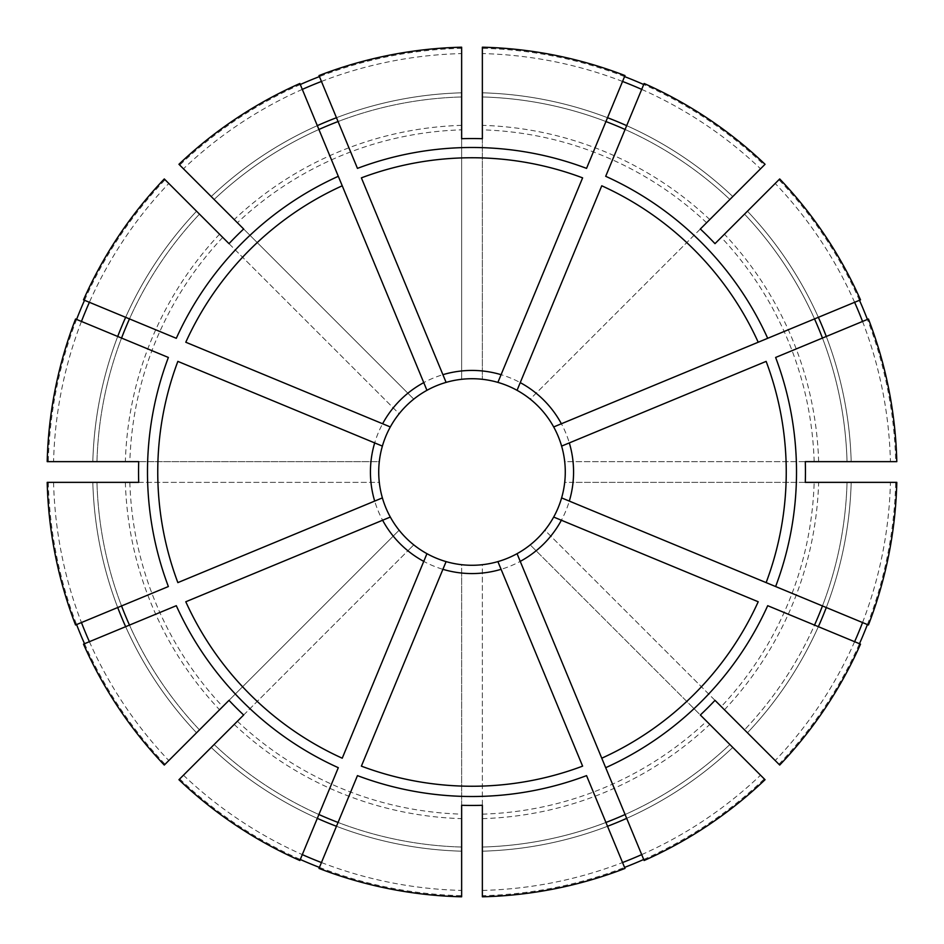 <?xml version="1.0" encoding="UTF-8"?>
<svg xmlns="http://www.w3.org/2000/svg" width="944" height="944" viewBox="0 0 944 944"><rect width="100%" height="100%" fill="white"/><g stroke="black" fill="none" stroke-linecap="round" stroke-linejoin="round"><path stroke-width="0.71" stroke-dasharray="4.72 3.54" d="M862.545 622.556A418.558 418.558 0 0 0 890.428 482.36L847.039 482.36A375.181 375.181 0 0 1 744.521 729.865L747.447 732.792L744.521 729.865A375.181 375.181 0 0 0 814.519 625.093L767.696 605.694M860.503 644.138L814.519 625.093M482.36 896.8L482.36 895.691A423.821 423.821 0 0 0 624.562 867.406M643.714 859.477A423.821 423.821 0 0 0 764.262 778.918L530.221 544.877A93.279 93.279 0 0 1 497.901 561.609L582.613 766.139M482.36 895.691L482.36 564.701A93.279 93.279 0 0 1 461.64 564.701L461.64 573.043A101.563 101.563 0 0 1 407.879 550.777L413.779 544.877A93.279 93.279 0 0 1 399.123 530.221L229.003 700.342M854.615 641.696A418.558 418.558 0 0 1 775.201 760.545L779.709 765.053M862.545 321.444A418.558 418.558 0 0 1 890.428 461.64L847.039 461.64A375.181 375.181 0 0 0 744.521 214.135L779.709 178.947M854.615 302.304A418.558 418.558 0 0 0 775.201 183.455L744.521 214.135A375.181 375.181 0 0 1 814.519 318.907L767.696 338.306M641.696 89.385A418.558 418.558 0 0 1 760.545 168.799L729.865 199.479A375.181 375.181 0 0 0 482.36 96.961L482.36 92.819L482.36 96.961A375.181 375.181 0 0 1 605.942 121.552L586.543 168.374M622.556 81.455A418.558 418.558 0 0 0 482.36 53.572L482.36 47.2M482.36 138.709L482.36 379.299A93.279 93.279 0 0 0 461.64 379.299L461.64 138.709M482.36 53.572L482.36 379.299M644.138 860.503L605.694 767.696M601.765 758.209L520.238 561.385M641.696 854.615A418.558 418.558 0 0 0 760.545 775.201L729.865 744.521A375.181 375.181 0 0 1 482.36 847.039A375.181 375.181 0 0 0 605.942 822.448L586.543 775.626M868.433 624.987L775.626 586.543M766.139 582.613L561.609 497.901M758.209 601.765L553.68 517.052M138.709 482.36L379.299 482.36A93.279 93.279 0 0 1 390.32 426.948L185.791 342.235M47.2 482.36L379.299 482.36M138.709 461.64L379.299 461.64A93.279 93.279 0 0 1 390.32 426.948M860.503 299.862L814.519 318.907A375.181 375.181 0 0 0 744.521 214.135M758.209 342.235L554.093 426.782M896.8 461.64L847.039 461.64A375.181 375.181 0 0 0 822.448 338.058L775.626 357.457M766.139 361.387L561.609 446.099M243.658 714.997L413.779 544.877M178.947 779.709L407.879 550.777M644.138 83.497L605.694 176.304M601.765 185.791L517.052 390.32A93.279 93.279 0 0 0 497.901 382.391L582.613 177.861M321.444 862.545A418.558 418.558 0 0 0 461.64 890.428L461.64 896.8M461.64 890.428L461.64 573.043M461.64 805.291L461.64 564.701M482.36 805.291L482.36 564.701M299.862 83.497L338.306 176.304M342.235 185.791L426.782 389.907M319.013 75.567L357.457 168.374M361.387 177.861L446.099 382.391M714.997 700.342L544.877 530.221A93.279 93.279 0 0 1 530.221 544.877L700.342 714.997M550.777 536.121L544.877 530.221A93.279 93.279 0 0 0 564.701 482.36L573.043 482.36A101.563 101.563 0 0 1 550.777 536.121L721.263 706.608A342.306 342.306 0 0 0 814.153 482.36L573.043 482.36M775.201 760.545L721.263 706.608M75.567 319.013L168.374 357.457M177.861 361.387L382.391 446.099M83.497 299.862L176.304 338.306M847.039 482.36A375.181 375.181 0 0 1 822.448 605.942A375.181 375.181 0 0 0 847.039 482.36L896.8 482.36M890.428 482.36L814.153 482.36M805.291 482.36L564.701 482.36A93.279 93.279 0 0 0 564.701 461.64L805.291 461.64M75.567 624.987L168.374 586.543M177.861 582.613L381.978 498.066M83.497 644.138L176.304 605.694M185.791 601.765L389.907 517.218M319.013 868.433L357.457 775.626M361.387 766.139L445.934 562.022M299.862 860.503L338.306 767.696M342.235 758.209L423.762 561.385M775.201 183.455L714.997 243.658M700.342 229.003L530.221 399.123A93.279 93.279 0 0 1 544.877 413.779M199.479 214.135A375.181 375.181 0 0 0 129.481 318.907A375.181 375.181 0 0 1 199.479 214.135L196.553 211.208L199.479 214.135A375.181 375.181 0 0 0 96.961 461.64L92.819 461.64L96.961 461.64A375.181 375.181 0 0 1 121.552 338.058A375.181 375.181 0 0 0 96.961 461.64M84.523 300.286A423.821 423.821 0 0 1 165.082 179.738L168.799 183.455A418.558 418.558 0 0 0 89.385 302.304M81.455 321.444A418.558 418.558 0 0 0 53.572 461.64L379.299 461.64M76.594 319.438A423.821 423.821 0 0 0 48.309 461.64M96.961 482.36A375.181 375.181 0 0 0 121.552 605.942A375.181 375.181 0 0 1 96.961 482.36A375.181 375.181 0 0 0 199.479 729.865L196.553 732.792L199.479 729.865A375.181 375.181 0 0 1 129.481 625.093A375.181 375.181 0 0 0 199.479 729.865M53.572 482.36A418.558 418.558 0 0 0 81.455 622.556M89.385 641.696A418.558 418.558 0 0 0 168.799 760.545L399.123 530.221M48.309 482.36A423.821 423.821 0 0 0 76.594 624.562M84.523 643.714A423.821 423.821 0 0 0 165.082 764.262M214.135 744.521A375.181 375.181 0 0 0 318.907 814.519A375.181 375.181 0 0 1 214.135 744.521A375.181 375.181 0 0 0 461.64 847.039A375.181 375.181 0 0 1 338.058 822.448A375.181 375.181 0 0 0 461.64 847.039M183.455 775.201A418.558 418.558 0 0 0 302.304 854.615M179.738 778.918A423.821 423.821 0 0 0 300.286 859.477M319.438 867.406A423.821 423.821 0 0 0 461.64 895.691M778.918 764.262A423.821 423.821 0 0 0 859.477 643.714M867.406 624.562A423.821 423.821 0 0 0 895.691 482.36M890.428 461.64L895.691 461.64A423.821 423.821 0 0 0 867.406 319.438M859.477 300.286A423.821 423.821 0 0 0 778.918 179.738M895.691 461.64L564.701 461.64A93.279 93.279 0 0 0 553.68 426.948M760.545 168.799L764.262 165.082A423.821 423.821 0 0 0 643.714 84.523M624.562 76.594A423.821 423.821 0 0 0 482.36 48.309M764.262 165.082L530.221 399.123M300.286 84.523A423.821 423.821 0 0 0 179.738 165.082L413.779 399.123A93.279 93.279 0 0 1 461.64 379.299L461.64 129.847A342.306 342.306 0 0 0 237.392 222.737M321.444 81.455A418.558 418.558 0 0 1 461.64 53.572L461.64 48.309A423.821 423.821 0 0 0 319.438 76.594M461.64 48.309L461.64 129.847M165.082 179.738L399.123 413.779A93.279 93.279 0 0 1 461.64 379.299M168.799 760.545L164.291 765.053M868.433 319.013L822.448 338.058A375.181 375.181 0 0 1 847.039 461.64M729.865 199.479A375.181 375.181 0 0 0 625.093 129.481A375.181 375.181 0 0 1 729.865 199.479L765.053 164.291M482.36 890.428A418.558 418.558 0 0 0 622.556 862.545M729.865 744.521A375.181 375.181 0 0 1 625.093 814.519A375.181 375.181 0 0 0 729.865 744.521L765.053 779.709M760.545 775.201L764.262 778.918M461.64 53.572L461.64 47.2M302.304 89.385A418.558 418.558 0 0 0 183.455 168.799L178.947 164.291M53.572 461.64L47.2 461.64M624.987 75.567L605.942 121.552A375.181 375.181 0 0 0 482.36 96.961M624.987 868.433L605.942 822.448A375.181 375.181 0 0 1 482.36 847.039M168.799 183.455L164.291 178.947M446.099 561.609A93.279 93.279 0 0 1 426.948 553.68M461.64 96.961A375.181 375.181 0 0 0 338.058 121.552A375.181 375.181 0 0 1 461.64 96.961L461.64 92.819L461.64 96.961A375.181 375.181 0 0 0 214.135 199.479L211.208 196.553L214.135 199.479A375.181 375.181 0 0 1 318.907 129.481A375.181 375.181 0 0 0 214.135 199.479A375.181 375.181 0 0 1 461.64 96.961M390.32 517.052A93.279 93.279 0 0 1 382.391 497.901A93.279 93.279 0 0 0 390.32 517.052M243.658 229.003L413.779 399.123M229.003 243.658L399.123 413.779M183.455 168.799L179.738 165.082M747.447 732.792A379.323 379.323 0 0 0 818.354 626.686A379.323 379.323 0 0 1 747.447 732.792M482.36 818.637A346.802 346.802 0 0 0 709.782 724.437M826.283 607.535A379.323 379.323 0 0 0 851.181 482.36A379.323 379.323 0 0 1 826.283 607.535M851.181 461.64A379.323 379.323 0 0 0 826.283 336.465A379.323 379.323 0 0 1 851.181 461.64M818.354 317.314A379.323 379.323 0 0 0 747.447 211.208A379.323 379.323 0 0 1 818.354 317.314M732.792 196.553A379.323 379.323 0 0 0 626.686 125.646A379.323 379.323 0 0 1 732.792 196.553M607.535 117.717A379.323 379.323 0 0 0 482.36 92.819A379.323 379.323 0 0 1 607.535 117.717M196.553 211.208A379.323 379.323 0 0 0 125.646 317.314A379.323 379.323 0 0 1 196.553 211.208M117.717 336.465A379.323 379.323 0 0 0 92.819 461.64A379.323 379.323 0 0 1 117.717 336.465M92.819 482.36A379.323 379.323 0 0 0 117.717 607.535A379.323 379.323 0 0 1 92.819 482.36M125.646 626.686A379.323 379.323 0 0 0 196.553 732.792A379.323 379.323 0 0 1 125.646 626.686M211.208 747.447A379.323 379.323 0 0 0 317.314 818.354A379.323 379.323 0 0 1 211.208 747.447M336.465 826.283A379.323 379.323 0 0 0 461.64 851.181A379.323 379.323 0 0 1 336.465 826.283M482.36 851.181A379.323 379.323 0 0 0 607.535 826.283A379.323 379.323 0 0 1 482.36 851.181M626.686 818.354A379.323 379.323 0 0 0 732.792 747.447A379.323 379.323 0 0 1 626.686 818.354M724.437 709.782A346.802 346.802 0 0 0 818.637 482.36M818.637 461.64A346.802 346.802 0 0 0 724.437 234.218M814.153 461.64A342.306 342.306 0 0 0 721.263 237.392M709.782 219.563A346.802 346.802 0 0 0 482.36 125.363M706.608 222.737A342.306 342.306 0 0 0 482.36 129.847M461.64 125.363A346.802 346.802 0 0 0 234.218 219.563M407.879 393.223A101.563 101.563 0 0 1 461.64 370.957M219.563 234.218A346.802 346.802 0 0 0 125.363 461.64M222.737 237.392A342.306 342.306 0 0 0 129.847 461.64M125.363 482.36A346.802 346.802 0 0 0 219.563 709.782M129.847 482.36A342.306 342.306 0 0 0 222.737 706.608M393.223 536.121A101.563 101.563 0 0 1 370.957 482.36M482.36 814.153A342.306 342.306 0 0 0 706.608 721.263M234.218 724.437A346.802 346.802 0 0 0 461.64 818.637M237.392 721.263A342.306 342.306 0 0 0 461.64 814.153M461.64 92.819A379.323 379.323 0 0 0 336.465 117.717A379.323 379.323 0 0 1 461.64 92.819M317.314 125.646A379.323 379.323 0 0 0 211.208 196.553A379.323 379.323 0 0 1 317.314 125.646M536.121 550.777A101.563 101.563 0 0 1 482.36 573.043M550.777 407.879A101.563 101.563 0 0 1 573.043 461.64M482.36 370.957A101.563 101.563 0 0 1 536.121 393.223M370.957 461.64A101.563 101.563 0 0 1 393.223 407.879"/><path stroke-width="1.42" d="M501.087 569.315L497.901 561.609A93.279 93.279 0 0 1 446.099 561.609L361.387 766.139A314.246 314.246 0 0 0 582.613 766.139L501.087 569.315A101.563 101.563 0 0 1 442.913 569.315M561.385 520.238A101.563 101.563 0 0 1 520.238 561.385L644.138 860.503A424.93 424.93 0 0 0 765.053 779.709L700.342 714.997A333.456 333.456 0 0 0 714.997 700.342L779.709 765.053A424.93 424.93 0 0 0 860.503 644.138L767.696 605.694A324.512 324.512 0 0 1 605.694 767.696L601.765 758.209A314.246 314.246 0 0 0 758.209 601.765L553.68 517.052A93.279 93.279 0 0 1 517.052 553.68L520.238 561.385L517.052 553.68A93.279 93.279 0 0 1 482.36 564.701M561.609 446.099L569.315 442.913A101.563 101.563 0 0 1 569.315 501.087L561.609 497.901A93.279 93.279 0 0 0 553.68 426.948L860.503 299.862A424.93 424.93 0 0 0 779.709 178.947L714.997 243.658A333.456 333.456 0 0 0 700.342 229.003L765.053 164.291A424.93 424.93 0 0 0 644.138 83.497L605.694 176.304A324.512 324.512 0 0 1 767.696 338.306L758.209 342.235A314.246 314.246 0 0 0 601.765 185.791L517.052 390.32A93.279 93.279 0 0 1 553.68 426.948L554.093 426.782M624.562 867.406A423.821 423.821 0 0 0 643.714 859.477M446.099 382.391L442.913 374.685A101.563 101.563 0 0 1 501.087 374.685L497.901 382.391A93.279 93.279 0 0 0 426.948 390.32L299.862 83.497A424.93 424.93 0 0 0 178.947 164.291L243.658 229.003A333.456 333.456 0 0 0 229.003 243.658L164.291 178.947A424.93 424.93 0 0 0 83.497 299.862L176.304 338.306A324.512 324.512 0 0 1 338.306 176.304L342.235 185.791A314.246 314.246 0 0 0 185.791 342.235L390.32 426.948A93.279 93.279 0 0 1 426.948 390.32L426.782 389.907M854.615 641.696A418.558 418.558 0 0 0 862.545 622.556M862.545 321.444A418.558 418.558 0 0 0 854.615 302.304M381.978 498.066L374.685 501.087A101.563 101.563 0 0 1 374.685 442.913L382.391 446.099A93.279 93.279 0 0 0 390.32 517.052L389.907 517.218M641.696 89.385A418.558 418.558 0 0 0 622.556 81.455M461.64 138.709A333.456 333.456 0 0 1 482.36 138.709L482.36 47.2A424.93 424.93 0 0 1 624.987 75.567L586.543 168.374A324.512 324.512 0 0 0 357.457 168.374L319.013 75.567A424.93 424.93 0 0 1 461.64 47.2L461.64 138.709M605.942 822.448A375.181 375.181 0 0 0 625.093 814.519M775.626 586.543L868.433 624.987A424.93 424.93 0 0 0 896.8 482.36L805.291 482.36A333.456 333.456 0 0 0 805.291 461.64L896.8 461.64A424.93 424.93 0 0 0 868.433 319.013L775.626 357.457A324.512 324.512 0 0 1 775.626 586.543L766.139 582.613L775.626 586.543M569.315 501.087L766.139 582.613A314.246 314.246 0 0 0 766.139 361.387L569.315 442.913M814.519 625.093A375.181 375.181 0 0 0 822.448 605.942M553.68 517.052A93.279 93.279 0 0 0 561.609 497.901M138.709 482.36L47.2 482.36A424.93 424.93 0 0 0 75.567 624.987L168.374 586.543A324.512 324.512 0 0 1 168.374 357.457L75.567 319.013A424.93 424.93 0 0 0 47.2 461.64L138.709 461.64A333.456 333.456 0 0 0 138.709 482.36M822.448 338.058A375.181 375.181 0 0 0 814.519 318.907M178.947 779.709L243.658 714.997A333.456 333.456 0 0 1 229.003 700.342L164.291 765.053A424.93 424.93 0 0 1 83.497 644.138L176.304 605.694A324.512 324.512 0 0 0 338.306 767.696L299.862 860.503A424.93 424.93 0 0 1 178.947 779.709M625.093 129.481A375.181 375.181 0 0 0 605.942 121.552M530.221 399.123A93.279 93.279 0 0 0 482.36 379.299M461.64 805.291L461.64 896.8A424.93 424.93 0 0 1 319.013 868.433L357.457 775.626A324.512 324.512 0 0 0 586.543 775.626L624.987 868.433A424.93 424.93 0 0 1 482.36 896.8L482.36 805.291A333.456 333.456 0 0 1 461.64 805.291M338.058 121.552A375.181 375.181 0 0 0 318.907 129.481M374.685 442.913L177.861 361.387A314.246 314.246 0 0 0 177.861 582.613L374.685 501.087M129.481 318.907A375.181 375.181 0 0 0 121.552 338.058M390.32 426.948A93.279 93.279 0 0 1 399.123 413.779A93.279 93.279 0 0 0 382.391 446.099M121.552 605.942A375.181 375.181 0 0 0 129.481 625.093M318.907 814.519A375.181 375.181 0 0 0 338.058 822.448M445.934 562.022L446.099 561.609A93.279 93.279 0 0 1 413.779 544.877M382.615 520.238A101.563 101.563 0 0 0 423.762 561.385L426.948 553.68A93.279 93.279 0 0 1 390.32 517.052L185.791 601.765A314.246 314.246 0 0 0 342.235 758.209L426.948 553.68A93.279 93.279 0 0 1 390.32 517.052A93.279 93.279 0 0 0 399.123 530.221A93.279 93.279 0 0 1 390.32 517.052M89.385 302.304A418.558 418.558 0 0 0 81.455 321.444M84.523 300.286A423.821 423.821 0 0 0 76.594 319.438M81.455 622.556A418.558 418.558 0 0 0 89.385 641.696M76.594 624.562A423.821 423.821 0 0 0 84.523 643.714M302.304 854.615A418.558 418.558 0 0 0 321.444 862.545M300.286 859.477A423.821 423.821 0 0 0 319.438 867.406M859.477 643.714A423.821 423.821 0 0 0 867.406 624.562M867.406 319.438A423.821 423.821 0 0 0 859.477 300.286M643.714 84.523A423.821 423.821 0 0 0 624.562 76.594M319.438 76.594A423.821 423.821 0 0 0 300.286 84.523M622.556 862.545A418.558 418.558 0 0 0 641.696 854.615M321.444 81.455A418.558 418.558 0 0 0 302.304 89.385M442.913 374.685L361.387 177.861A314.246 314.246 0 0 1 582.613 177.861L501.087 374.685M461.64 564.701A93.279 93.279 0 0 1 446.099 561.609M544.877 413.779A93.279 93.279 0 0 1 553.68 426.948M382.391 497.901A93.279 93.279 0 0 1 379.299 482.36A93.279 93.279 0 0 0 382.391 497.901M520.238 382.615A101.563 101.563 0 0 1 561.385 423.762M818.354 626.686A379.323 379.323 0 0 0 826.283 607.535M382.615 423.762A101.563 101.563 0 0 1 423.762 382.615M826.283 336.465A379.323 379.323 0 0 0 818.354 317.314M626.686 125.646A379.323 379.323 0 0 0 607.535 117.717M125.646 317.314A379.323 379.323 0 0 0 117.717 336.465M117.717 607.535A379.323 379.323 0 0 0 125.646 626.686M317.314 818.354A379.323 379.323 0 0 0 336.465 826.283M607.535 826.283A379.323 379.323 0 0 0 626.686 818.354M336.465 117.717A379.323 379.323 0 0 0 317.314 125.646"/></g></svg>
